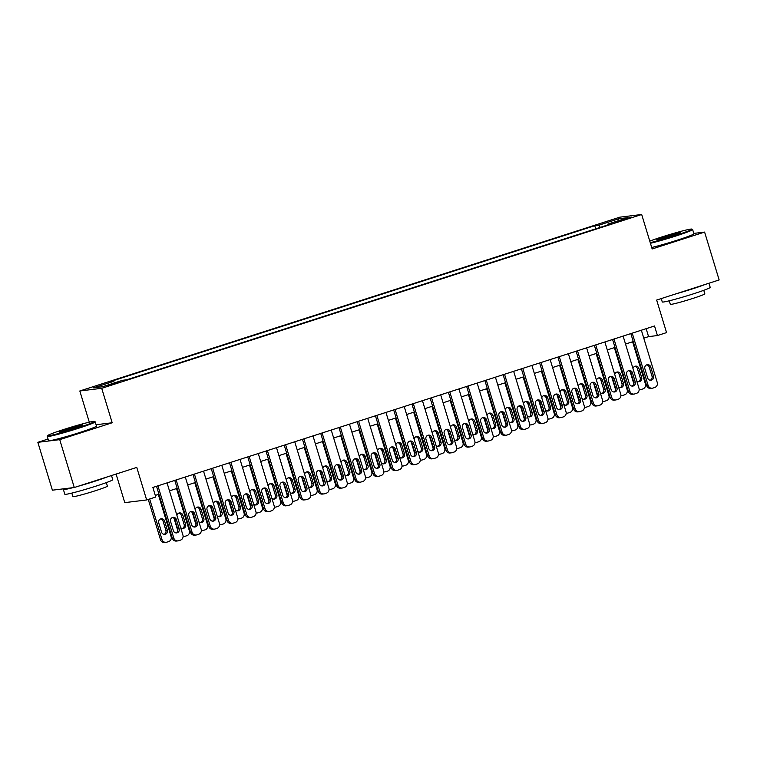 <?xml version="1.0" encoding="UTF-8"?>
<svg xmlns="http://www.w3.org/2000/svg" width="757" height="757" viewBox="0 0 757 757"><rect width="100%" height="100%" fill="white"/><g stroke="black" fill="none" stroke-linecap="round" stroke-linejoin="round"><path stroke-width="1.14" d="M114.827 383.79L119.067 382.153L111.042 384.244L106.803 385.881L114.827 383.79M116.086 474.062L124.763 502.629L146.65 499.961L155.772 497.018L152.867 487.451L654.531 325.974L657.436 335.55L666.557 332.607L656.669 300.056L719.15 279.948L704.606 232.077L693.8 233.402M48.051 439.041L37.85 442.325L52.394 490.186L74.281 487.517L59.737 439.647L112.187 422.766L101.712 388.303L79.826 390.972L89.307 422.179M101.712 388.303L641.69 214.496L619.803 217.174L79.826 390.972M37.85 442.325L59.737 439.647M623.891 219.18L615.772 222.056L627.562 218.735L631.669 217.155L623.891 219.18L624.099 219.852M600.273 227.365L598.882 225.189L594.747 225.7L109.5 381.888L113.635 381.377L93.575 387.839L102.564 386.742L122.625 380.279L126.769 379.777L612.016 223.589L607.88 224.091L607.871 224.924M598.882 225.189L618.952 218.735L627.941 217.638L607.88 224.091M146.65 499.961L136.762 467.41L74.281 487.517M641.69 214.496L652.156 248.958L704.606 232.077M643.772 338.171L648.569 336.628L657.436 335.55M155.28 495.409L158.951 494.226M169.473 490.839L177.195 488.35M187.717 484.963L195.438 482.483M205.961 479.096L213.682 476.607M224.195 473.22L231.926 470.74M242.439 467.353L250.17 464.864M260.682 461.477L268.404 458.997M278.926 455.61L286.648 453.121M297.17 449.734L304.891 447.255M315.414 443.867L323.135 441.378M333.657 437.991L341.379 435.502M351.901 432.124L359.622 429.635M370.135 426.248L377.866 423.759M388.379 420.381L396.11 417.892M406.623 414.505L414.344 412.016M424.866 408.638L432.588 406.149M443.11 402.762L450.831 400.273M461.354 396.886L469.075 394.406M479.597 391.019L487.319 388.53M497.832 385.143L505.562 382.663M516.075 379.276L523.806 376.787M534.319 373.4L542.04 370.921M552.563 367.533L560.284 365.044M570.806 361.657L578.528 359.178M589.05 355.79L596.771 353.301M607.294 349.914L615.015 347.425M625.528 344.047L633.259 341.558M646.147 328.67L648.569 336.628M595.702 228.841L594.747 225.7M113.635 381.377L114.591 382.872M618.422 220.694L618.952 218.735M112.187 422.766L96.073 424.734M641.359 330.213L657.237 382.474A4.012 3.823 83 0 1 654.748 387.47L652.922 388.067A4.012 3.823 83 0 1 648.115 385.408L632.237 333.146M630.836 333.6L646.629 385.587L648.115 385.408M653.499 376.106A3.208 3.066 -97 0 1 650.963 380.232A3.208 3.066 -97 0 1 647.661 377.989L644.869 368.791A3.208 3.066 -97 0 1 647.396 364.675A3.208 3.066 -97 0 1 650.708 366.918L653.499 376.106L652.023 376.286A3.208 3.066 -97 0 1 650.216 380.222M646.667 364.855A3.208 3.066 -97 0 1 649.222 367.098L652.023 376.286M652.25 388.209L650.765 388.388A4.012 3.823 -97 0 1 646.629 385.587M630.089 371.526L633.836 383.865M632.597 341.767L645.399 383.913A4.012 3.823 83 0 1 642.92 388.918L641.094 389.505A4.012 3.823 83 0 1 640.413 389.656L639.163 389.808M638.388 381.67A3.208 3.066 83 0 0 640.185 377.734L637.394 368.536A3.208 3.066 83 0 0 634.839 366.303M636.722 380.866A3.208 3.066 83 0 0 641.671 377.554L638.87 368.356A3.208 3.066 83 0 0 632.975 368.536M639.173 389.59A4.012 3.823 83 0 0 640.413 389.656M650.244 242.647A24.451 1.315 -16.9 0 0 675.708 235.38A24.451 1.315 -16.9 0 0 691.832 229.097A24.451 1.315 -16.9 0 0 661.277 237.149A24.451 1.315 -16.9 0 0 649.771 241.114M691.832 229.097L692.579 229.494A25.047 1.344 163.1 0 1 692.636 229.56A25.047 1.344 163.1 0 1 676.058 235.938A25.047 1.344 163.1 0 1 650.433 243.271M672.102 235.824A12.226 0.653 163.1 0 1 656.821 239.846A12.226 0.653 163.1 0 1 664.883 236.704A12.226 0.653 163.1 0 1 680.183 232.749A12.226 0.653 163.1 0 1 672.102 235.824M678.651 233.525A11.62 0.625 -16.9 0 0 665.233 237.253A11.62 0.625 -16.9 0 0 658.524 239.638M708.949 283.232L710.208 287.376A25.047 1.344 163.1 0 1 693.63 293.763A25.047 1.344 163.1 0 1 662.271 301.948L661.249 298.589M705.051 284.49A25.047 1.344 163.1 0 1 692.172 288.975A25.047 1.344 163.1 0 1 675.878 293.877M703.764 290.31L704.833 293.82A18.036 0.965 163.1 0 1 692.901 298.419A18.036 0.965 163.1 0 1 670.314 304.314L669.254 300.803M692.636 229.56L693.914 233.771A25.047 1.344 163.1 0 1 677.345 240.149A25.047 1.344 163.1 0 1 651.711 247.482M78.274 427.686A24.451 1.315 -16.9 0 0 94.398 421.403A24.451 1.315 -16.9 0 0 63.834 429.446A24.451 1.315 -16.9 0 0 47.672 435.597A24.451 1.315 -16.9 0 0 78.274 427.686M94.398 421.403L95.145 421.8A25.047 1.344 163.1 0 1 95.202 421.857A25.047 1.344 163.1 0 1 78.624 428.235A25.047 1.344 163.1 0 1 47.256 436.42A25.047 1.344 163.1 0 1 47.275 436.344L47.672 435.597M74.659 428.121A12.226 0.653 163.1 0 1 59.387 432.143A12.226 0.653 163.1 0 1 67.449 429.001A12.226 0.653 163.1 0 1 82.74 425.046A12.226 0.653 163.1 0 1 74.659 428.121M81.217 425.831A11.62 0.625 -16.9 0 0 67.799 429.56A11.62 0.625 -16.9 0 0 61.09 431.944M111.506 475.538L112.765 479.683A25.047 1.344 163.1 0 1 96.196 486.06A25.047 1.344 163.1 0 1 64.828 494.245L63.37 489.457A25.047 1.344 163.1 0 1 64.383 488.729M107.617 476.787A25.047 1.344 163.1 0 1 94.739 481.272A25.047 1.344 163.1 0 1 78.435 486.183M106.33 482.616L107.39 486.126A18.036 0.965 163.1 0 1 95.458 490.716A18.036 0.965 163.1 0 1 72.88 496.611L71.811 493.1M95.202 421.857L96.48 426.068A25.047 1.344 163.1 0 1 79.901 432.446A25.047 1.344 163.1 0 1 48.543 440.631L47.256 436.42M72.804 487.697A25.047 1.344 163.1 0 1 63.37 489.457M623.115 336.089L638.993 388.341A4.012 3.823 83 0 1 636.505 393.347L634.678 393.933A4.012 3.823 83 0 1 629.871 391.274L613.993 339.022M612.593 339.467L628.395 391.464L629.871 391.274M635.255 381.982A3.208 3.066 -97 0 1 632.729 386.098A3.208 3.066 -97 0 1 629.417 383.856L626.626 374.668A3.208 3.066 -97 0 1 629.152 370.542A3.208 3.066 -97 0 1 632.464 372.785L635.255 381.982L633.779 382.162A3.208 3.066 -97 0 1 631.972 386.098M628.424 370.731A3.208 3.066 -97 0 1 630.988 372.964L633.779 382.162M634.006 394.085L632.521 394.265A4.012 3.823 -97 0 1 628.395 391.464M604.871 341.956L620.749 394.217A4.012 3.823 83 0 1 618.261 399.223L616.444 399.81A4.012 3.823 83 0 1 611.628 397.151L595.75 344.889M594.349 345.343L610.151 397.33L611.628 397.151M617.012 387.849A3.208 3.066 -97 0 1 614.485 391.975A3.208 3.066 -97 0 1 611.173 389.732L608.382 380.534A3.208 3.066 -97 0 1 610.908 376.418A3.208 3.066 -97 0 1 614.22 378.661L617.012 387.849L615.536 388.029A3.208 3.066 -97 0 1 613.728 391.965M610.189 376.598A3.208 3.066 -97 0 1 612.744 378.841L615.536 388.029M615.763 399.951L614.287 400.131A4.012 3.823 -97 0 1 610.151 397.33M586.628 347.832L602.506 400.084A4.012 3.823 83 0 1 600.017 405.09L598.2 405.676A4.012 3.823 83 0 1 593.384 403.027L577.506 350.765M576.115 351.21L591.908 403.207L593.384 403.027M598.768 393.725A3.208 3.066 -97 0 1 596.242 397.841A3.208 3.066 -97 0 1 592.93 395.599L590.138 386.411A3.208 3.066 -97 0 1 592.674 382.285A3.208 3.066 -97 0 1 595.977 384.528L598.768 393.725L597.292 393.905A3.208 3.066 -97 0 1 595.485 397.841M591.946 382.474A3.208 3.066 -97 0 1 594.5 384.707L597.292 393.905M597.519 405.828L596.043 406.007A4.012 3.823 -97 0 1 591.908 403.207M568.384 353.699L584.262 405.96A4.012 3.823 83 0 1 581.783 410.966L579.957 411.553A4.012 3.823 83 0 1 575.14 408.894L559.262 356.632M557.871 357.086L573.664 409.073L575.14 408.894M580.524 399.592A3.208 3.066 -97 0 1 577.998 403.718A3.208 3.066 -97 0 1 574.686 401.475L571.895 392.277A3.208 3.066 -97 0 1 574.431 388.161A3.208 3.066 -97 0 1 577.733 390.404L580.524 399.592L579.048 399.772A3.208 3.066 -97 0 1 577.25 403.708M573.702 388.341A3.208 3.066 -97 0 1 576.257 390.584L579.048 399.772M579.275 411.694L577.799 411.874A4.012 3.823 -97 0 1 573.664 409.073M611.845 377.402L615.602 389.732M614.353 347.643L627.156 389.789A4.012 3.823 83 0 1 624.676 394.794L622.85 395.381A4.012 3.823 83 0 1 622.169 395.523L620.92 395.684M620.144 387.537A3.208 3.066 83 0 0 621.942 383.6L619.15 374.412A3.208 3.066 83 0 0 616.595 372.179M618.478 386.742A3.208 3.066 83 0 0 623.427 383.421L620.636 374.232A3.208 3.066 83 0 0 614.731 374.403M620.929 395.466A4.012 3.823 83 0 0 622.169 395.523M593.611 383.269L597.358 395.608M596.109 353.51L608.921 395.656A4.012 3.823 83 0 1 606.433 400.661L604.606 401.248A4.012 3.823 83 0 1 603.935 401.399L602.676 401.551M601.9 393.413A3.208 3.066 83 0 0 603.698 389.477L600.907 380.288A3.208 3.066 83 0 0 598.352 378.046M600.235 392.609A3.208 3.066 83 0 0 605.184 389.297L602.392 380.099A3.208 3.066 83 0 0 596.488 380.279M602.686 401.342A4.012 3.823 83 0 0 603.935 401.399M575.367 389.145L579.114 401.484M577.875 359.386L590.678 401.532A4.012 3.823 83 0 1 588.189 406.537L586.363 407.124A4.012 3.823 83 0 1 585.691 407.275L584.442 407.427M583.656 399.28A3.208 3.066 83 0 0 585.464 395.343L582.672 386.155A3.208 3.066 83 0 0 580.108 383.922M581.991 398.485A3.208 3.066 83 0 0 586.94 395.163L584.149 385.975A3.208 3.066 83 0 0 578.244 386.146M584.442 407.209A4.012 3.823 83 0 0 585.691 407.275M557.124 395.012L560.871 407.351M559.631 365.252L572.434 407.398A4.012 3.823 83 0 1 569.945 412.404L568.119 412.991A4.012 3.823 83 0 1 567.447 413.142L566.198 413.294M565.413 405.156A3.208 3.066 83 0 0 567.22 401.219L564.429 392.031A3.208 3.066 83 0 0 561.874 389.789M563.747 404.361A3.208 3.066 83 0 0 568.696 401.04L565.905 391.852A3.208 3.066 83 0 0 560 392.022M566.198 413.085A4.012 3.823 83 0 0 567.447 413.142M550.14 359.575L566.018 411.827A4.012 3.823 83 0 1 563.539 416.833L561.713 417.419A4.012 3.823 83 0 1 556.897 414.77L541.028 362.508M539.627 362.953L555.42 414.95L556.897 414.77M562.29 405.468A3.208 3.066 -97 0 1 559.754 409.584A3.208 3.066 -97 0 1 556.452 407.342L553.66 398.154A3.208 3.066 -97 0 1 556.187 394.028A3.208 3.066 -97 0 1 559.489 396.271L562.29 405.468L560.805 405.648A3.208 3.066 -97 0 1 559.007 409.584M555.458 394.217A3.208 3.066 -97 0 1 558.013 396.45L560.805 405.648M561.032 417.571L559.555 417.75A4.012 3.823 -97 0 1 555.42 414.95M538.88 400.888L542.627 413.227M541.387 371.129L554.19 413.275A4.012 3.823 83 0 1 551.702 418.28L549.885 418.867A4.012 3.823 83 0 1 549.203 419.018L547.954 419.17M547.169 411.023A3.208 3.066 83 0 0 548.976 407.086L546.185 397.898A3.208 3.066 83 0 0 543.63 395.665M545.513 410.228A3.208 3.066 83 0 0 550.453 406.906L547.661 397.718A3.208 3.066 83 0 0 541.757 397.889M547.964 418.952A4.012 3.823 83 0 0 549.203 419.018M531.906 365.442L547.775 417.703A4.012 3.823 83 0 1 545.295 422.709L543.469 423.295A4.012 3.823 83 0 1 538.662 420.637L522.784 368.375M521.384 368.829L537.177 420.816L538.662 420.637M544.046 411.335A3.208 3.066 -97 0 1 541.51 415.461A3.208 3.066 -97 0 1 538.208 413.218L535.417 404.03A3.208 3.066 -97 0 1 537.943 399.904A3.208 3.066 -97 0 1 541.255 402.147L544.046 411.335L542.561 411.515A3.208 3.066 -97 0 1 540.763 415.451M537.215 400.093A3.208 3.066 -97 0 1 539.769 402.327L542.561 411.515M542.788 423.437L541.312 423.627A4.012 3.823 -97 0 1 537.177 420.816M513.662 371.318L529.54 423.57A4.012 3.823 83 0 1 527.052 428.576L525.226 429.162A4.012 3.823 83 0 1 520.419 426.513L504.541 374.251M503.14 374.706L518.933 426.693L520.419 426.513M525.803 417.211A3.208 3.066 -97 0 1 523.267 421.327A3.208 3.066 -97 0 1 519.964 419.085L517.173 409.897A3.208 3.066 -97 0 1 519.699 405.771A3.208 3.066 -97 0 1 523.011 408.014L525.803 417.211L524.327 417.391A3.208 3.066 -97 0 1 522.519 421.327M518.971 405.96A3.208 3.066 -97 0 1 521.526 408.203L524.327 417.391M524.554 429.314L523.068 429.493A4.012 3.823 -97 0 1 518.933 426.693M495.419 377.185L511.297 429.446A4.012 3.823 83 0 1 508.808 434.452L506.982 435.038A4.012 3.823 83 0 1 502.175 432.379L486.297 380.128M484.896 380.572L500.699 432.559L502.175 432.379M507.559 423.078A3.208 3.066 -97 0 1 505.033 427.203A3.208 3.066 -97 0 1 501.721 424.961L498.929 415.773A3.208 3.066 -97 0 1 501.456 411.647A3.208 3.066 -97 0 1 504.768 413.89L507.559 423.078L506.083 423.258A3.208 3.066 -97 0 1 504.276 427.194M500.727 411.836A3.208 3.066 -97 0 1 503.291 414.07L506.083 423.258M506.31 435.19L504.824 435.37A4.012 3.823 -97 0 1 500.699 432.559M477.175 383.061L493.053 435.313A4.012 3.823 83 0 1 490.564 440.319L488.748 440.905A4.012 3.823 83 0 1 483.931 438.256L468.053 385.994M466.653 386.448L482.455 438.435L483.931 438.256M489.315 428.954A3.208 3.066 -97 0 1 486.789 433.07A3.208 3.066 -97 0 1 483.477 430.828L480.686 421.64A3.208 3.066 -97 0 1 483.212 417.514A3.208 3.066 -97 0 1 486.524 419.766L489.315 428.954L487.839 429.134A3.208 3.066 -97 0 1 486.032 433.07M482.493 417.703A3.208 3.066 -97 0 1 485.048 419.946L487.839 429.134M488.066 441.057L486.59 441.236A4.012 3.823 -97 0 1 482.455 438.435M458.931 388.928L474.809 441.189A4.012 3.823 83 0 1 472.321 446.195L470.504 446.781A4.012 3.823 83 0 1 465.687 444.122L449.809 391.871M448.418 392.315L464.211 444.302L465.687 444.122M471.072 434.821A3.208 3.066 -97 0 1 468.545 438.946A3.208 3.066 -97 0 1 465.233 436.704L462.442 427.516A3.208 3.066 -97 0 1 464.978 423.39A3.208 3.066 -97 0 1 468.28 425.633L471.072 434.821L469.595 435.001A3.208 3.066 -97 0 1 467.788 438.937M464.249 423.579A3.208 3.066 -97 0 1 466.804 425.812L469.595 435.001M469.823 446.933L468.346 447.113A4.012 3.823 -97 0 1 464.211 444.302M520.636 406.755L524.383 419.094M523.144 377.005L535.947 419.141A4.012 3.823 83 0 1 533.467 424.147L531.641 424.734A4.012 3.823 83 0 1 530.96 424.885L529.711 425.037M528.935 416.899A3.208 3.066 83 0 0 530.733 412.962L527.941 403.774A3.208 3.066 83 0 0 525.386 401.532M527.269 416.104A3.208 3.066 83 0 0 532.209 412.783L529.417 403.595A3.208 3.066 83 0 0 523.522 403.765M529.72 424.828A4.012 3.823 83 0 0 530.96 424.885M502.393 412.631L506.14 424.97M504.9 382.872L517.703 425.018A4.012 3.823 83 0 1 515.224 430.023L513.397 430.61A4.012 3.823 83 0 1 512.716 430.761L511.467 430.913M510.691 422.775A3.208 3.066 83 0 0 512.489 418.839L509.698 409.641A3.208 3.066 83 0 0 507.143 407.408M509.026 421.971A3.208 3.066 83 0 0 513.965 418.649L511.174 409.461A3.208 3.066 83 0 0 505.279 409.632M511.477 430.695A4.012 3.823 83 0 0 512.716 430.761M484.149 418.498L487.905 430.837M486.656 388.748L499.459 430.894A4.012 3.823 83 0 1 496.98 435.89L495.154 436.477A4.012 3.823 83 0 1 494.472 436.628L493.223 436.78M492.447 428.642A3.208 3.066 83 0 0 494.245 424.705L491.454 415.517A3.208 3.066 83 0 0 488.899 413.275M490.782 427.847A3.208 3.066 83 0 0 495.731 424.526L492.939 415.338A3.208 3.066 83 0 0 487.035 415.508M493.233 436.571A4.012 3.823 83 0 0 494.472 436.628M465.915 424.374L469.662 436.713M468.413 394.615L481.225 436.761A4.012 3.823 83 0 1 478.736 441.766L476.91 442.353A4.012 3.823 83 0 1 476.238 442.504L474.98 442.656M474.204 434.518A3.208 3.066 83 0 0 476.002 430.582L473.21 421.384A3.208 3.066 83 0 0 470.655 419.151M472.538 433.714A3.208 3.066 83 0 0 477.487 430.392L474.696 421.204A3.208 3.066 83 0 0 468.791 421.375M474.989 442.438A4.012 3.823 83 0 0 476.238 442.504M447.671 430.25L451.418 442.58M450.169 400.491L462.981 442.637A4.012 3.823 83 0 1 460.493 447.633L458.666 448.22A4.012 3.823 83 0 1 457.994 448.371L456.745 448.523M455.96 440.385A3.208 3.066 83 0 0 457.767 436.448L454.976 427.26A3.208 3.066 83 0 0 452.412 425.018M454.295 439.59A3.208 3.066 83 0 0 459.244 436.269L456.452 427.08A3.208 3.066 83 0 0 450.547 427.251M456.745 448.314A4.012 3.823 83 0 0 457.994 448.371M440.688 394.804L456.566 447.065A4.012 3.823 83 0 1 454.086 452.061L452.26 452.648A4.012 3.823 83 0 1 447.444 449.999L431.566 397.737M430.175 398.191L445.968 450.178L447.444 449.999M452.828 440.697A3.208 3.066 -97 0 1 450.301 444.823A3.208 3.066 -97 0 1 446.99 442.571L444.198 433.382A3.208 3.066 -97 0 1 446.734 429.266A3.208 3.066 -97 0 1 450.037 431.509L452.828 440.697L451.352 440.877A3.208 3.066 -97 0 1 449.554 444.813M446.005 429.446A3.208 3.066 -97 0 1 448.56 431.689L451.352 440.877M451.579 452.8L450.103 452.979A4.012 3.823 -97 0 1 445.968 450.178M429.427 436.117L433.174 448.456M431.935 406.358L444.738 448.504A4.012 3.823 83 0 1 442.249 453.509L440.423 454.096A4.012 3.823 83 0 1 439.751 454.247L438.502 454.399M437.716 446.261A3.208 3.066 83 0 0 439.524 442.325L436.732 433.127A3.208 3.066 83 0 0 434.168 430.894M436.051 445.457A3.208 3.066 83 0 0 441 442.145L438.208 432.947A3.208 3.066 83 0 0 432.304 433.127M438.502 454.181A4.012 3.823 83 0 0 439.751 454.247M422.444 400.671L438.322 452.932A4.012 3.823 83 0 1 435.843 457.938L434.016 458.524A4.012 3.823 83 0 1 429.2 455.865L413.322 403.613M411.931 404.058L427.724 456.045L429.2 455.865M434.584 446.564A3.208 3.066 -97 0 1 432.058 450.689A3.208 3.066 -97 0 1 428.755 448.447L425.954 439.259A3.208 3.066 -97 0 1 428.49 435.133A3.208 3.066 -97 0 1 431.793 437.376L434.584 446.564L433.108 446.753A3.208 3.066 -97 0 1 431.31 450.689M427.762 435.322A3.208 3.066 -97 0 1 430.317 437.555L433.108 446.753M433.335 458.676L431.859 458.856A4.012 3.823 -97 0 1 427.724 456.045M411.183 441.993L414.931 454.323M413.691 412.234L426.494 454.38A4.012 3.823 83 0 1 424.005 459.385L422.188 459.972A4.012 3.823 83 0 1 421.507 460.114L420.258 460.265M419.473 452.128A3.208 3.066 83 0 0 421.28 448.191L418.489 439.003A3.208 3.066 83 0 0 415.934 436.761M417.817 451.333A3.208 3.066 83 0 0 422.756 448.012L419.965 438.823A3.208 3.066 83 0 0 414.06 438.994M420.267 460.057A4.012 3.823 83 0 0 421.507 460.114M404.21 406.547L420.078 458.808A4.012 3.823 83 0 1 417.599 463.804L415.773 464.391A4.012 3.823 83 0 1 410.966 461.742L395.088 409.48M393.687 409.934L409.48 461.921L410.966 461.742M416.35 452.44A3.208 3.066 -97 0 1 413.814 456.566A3.208 3.066 -97 0 1 410.512 454.323L407.72 445.125A3.208 3.066 -97 0 1 410.247 441.009A3.208 3.066 -97 0 1 413.559 443.252L416.35 452.44L414.864 452.62A3.208 3.066 -97 0 1 413.067 456.556M409.518 441.189A3.208 3.066 -97 0 1 412.073 443.432L414.864 452.62M415.091 464.543L413.615 464.722A4.012 3.823 -97 0 1 409.48 461.921M392.94 447.86L396.687 460.199M395.447 418.101L408.25 460.247A4.012 3.823 83 0 1 405.771 465.252L403.945 465.839A4.012 3.823 83 0 1 403.263 465.99L402.014 466.142M401.238 458.004A3.208 3.066 83 0 0 403.036 454.068L400.245 444.87A3.208 3.066 83 0 0 397.69 442.637M399.573 457.2A3.208 3.066 83 0 0 404.512 453.888L401.721 444.69A3.208 3.066 83 0 0 395.826 444.87M402.024 465.924A4.012 3.823 83 0 0 403.263 465.99M385.966 412.423L401.844 464.675A4.012 3.823 83 0 1 399.355 469.681L397.529 470.267A4.012 3.823 83 0 1 392.722 467.608L376.844 415.356M375.444 415.801L391.237 467.788L392.722 467.608M398.106 458.316A3.208 3.066 -97 0 1 395.57 462.432A3.208 3.066 -97 0 1 392.268 460.19L389.477 451.002A3.208 3.066 -97 0 1 392.003 446.876A3.208 3.066 -97 0 1 395.315 449.119L398.106 458.316L396.621 458.496A3.208 3.066 -97 0 1 394.823 462.432M391.274 447.065A3.208 3.066 -97 0 1 393.829 449.298L396.621 458.496M396.857 470.419L395.372 470.599A4.012 3.823 -97 0 1 391.237 467.788M374.696 453.736L378.443 466.066M377.204 423.977L390.006 466.123A4.012 3.823 83 0 1 387.527 471.128L385.701 471.715A4.012 3.823 83 0 1 385.02 471.857L383.771 472.018M382.995 463.871A3.208 3.066 83 0 0 384.793 459.934L382.001 450.746A3.208 3.066 83 0 0 379.446 448.504M381.329 463.076A3.208 3.066 83 0 0 386.269 459.754L383.477 450.566A3.208 3.066 83 0 0 377.582 450.737M383.78 471.8A4.012 3.823 83 0 0 385.02 471.857M367.722 418.29L383.6 470.551A4.012 3.823 83 0 1 381.112 475.547L379.285 476.144A4.012 3.823 83 0 1 374.478 473.485L358.6 421.223M357.2 421.677L373.002 473.664L374.478 473.485M379.863 464.183A3.208 3.066 -97 0 1 377.336 468.309A3.208 3.066 -97 0 1 374.024 466.066L371.233 456.868A3.208 3.066 -97 0 1 373.759 452.752A3.208 3.066 -97 0 1 377.071 454.995L379.863 464.183L378.386 464.363A3.208 3.066 -97 0 1 376.579 468.299M373.031 452.932A3.208 3.066 -97 0 1 375.595 455.175L378.386 464.363M378.614 476.285L377.128 476.465A4.012 3.823 -97 0 1 373.002 473.664M356.452 459.603L360.2 471.942M358.96 429.844L371.763 471.99A4.012 3.823 83 0 1 369.284 476.995L367.457 477.582A4.012 3.823 83 0 1 366.776 477.733L365.527 477.885M364.751 469.747A3.208 3.066 83 0 0 366.549 465.81L363.757 456.613A3.208 3.066 83 0 0 361.203 454.38M363.086 468.943A3.208 3.066 83 0 0 368.034 465.631L365.234 456.433A3.208 3.066 83 0 0 359.338 456.613M365.536 477.667A4.012 3.823 83 0 0 366.776 477.733M349.479 424.166L365.357 476.418A4.012 3.823 83 0 1 362.868 481.424L361.042 482.01A4.012 3.823 83 0 1 356.235 479.351L340.357 427.099M338.956 427.544L354.759 479.541L356.235 479.351M361.619 470.059A3.208 3.066 -97 0 1 359.092 474.175A3.208 3.066 -97 0 1 355.781 471.933L352.989 462.745A3.208 3.066 -97 0 1 355.516 458.619A3.208 3.066 -97 0 1 358.827 460.862L361.619 470.059L360.143 470.239A3.208 3.066 -97 0 1 358.335 474.175M354.796 458.808A3.208 3.066 -97 0 1 357.351 461.041L360.143 470.239M360.37 482.162L358.894 482.341A4.012 3.823 -97 0 1 354.759 479.541M338.218 465.479L341.965 477.809M340.716 435.72L353.528 477.866A4.012 3.823 83 0 1 351.04 482.871L349.214 483.458A4.012 3.823 83 0 1 348.542 483.6L347.283 483.761M346.507 475.614A3.208 3.066 83 0 0 348.305 471.677L345.514 462.489A3.208 3.066 83 0 0 342.959 460.256M344.842 474.819A3.208 3.066 83 0 0 349.791 471.497L346.999 462.309A3.208 3.066 83 0 0 341.095 462.48M347.293 483.543A4.012 3.823 83 0 0 348.542 483.6M331.235 430.033L347.113 482.294A4.012 3.823 83 0 1 344.624 487.3L342.807 487.887A4.012 3.823 83 0 1 337.991 485.228L322.113 432.966M320.722 433.42L336.515 485.407L337.991 485.228M343.375 475.926A3.208 3.066 -97 0 1 340.849 480.052A3.208 3.066 -97 0 1 337.537 477.809L334.745 468.611A3.208 3.066 -97 0 1 337.281 464.495A3.208 3.066 -97 0 1 340.584 466.738L343.375 475.926L341.899 476.106A3.208 3.066 -97 0 1 340.092 480.042M336.553 464.675A3.208 3.066 -97 0 1 339.108 466.918L341.899 476.106M342.126 488.028L340.65 488.208A4.012 3.823 -97 0 1 336.515 485.407M312.991 435.909L328.869 488.161A4.012 3.823 83 0 1 326.39 493.167L324.564 493.753A4.012 3.823 83 0 1 319.747 491.104L303.869 438.842M302.478 439.287L318.271 491.284L319.747 491.104M325.132 481.802A3.208 3.066 -97 0 1 322.605 485.918A3.208 3.066 -97 0 1 319.293 483.676L316.502 474.488A3.208 3.066 -97 0 1 319.038 470.362A3.208 3.066 -97 0 1 322.34 472.605L325.132 481.802L323.655 481.982A3.208 3.066 -97 0 1 321.857 485.918M318.309 470.551A3.208 3.066 -97 0 1 320.864 472.784L323.655 481.982M323.882 493.905L322.406 494.084A4.012 3.823 -97 0 1 318.271 491.284M294.747 441.776L310.625 494.037A4.012 3.823 83 0 1 308.146 499.043L306.32 499.629A4.012 3.823 83 0 1 301.504 496.971L285.626 444.709M284.235 445.163L300.027 497.15L301.504 496.971M306.888 487.669A3.208 3.066 -97 0 1 304.361 491.795A3.208 3.066 -97 0 1 301.059 489.552L298.258 480.354A3.208 3.066 -97 0 1 300.794 476.238A3.208 3.066 -97 0 1 304.096 478.481L306.888 487.669L305.412 487.849A3.208 3.066 -97 0 1 303.614 491.785M300.065 476.418A3.208 3.066 -97 0 1 302.62 478.661L305.412 487.849M305.639 499.771L304.163 499.951A4.012 3.823 -97 0 1 300.027 497.15M276.513 447.652L292.382 499.904A4.012 3.823 83 0 1 289.903 504.91L288.076 505.496A4.012 3.823 83 0 1 283.26 502.847L267.391 450.585M265.991 451.04L281.784 503.027L283.26 502.847M288.654 493.545A3.208 3.066 -97 0 1 286.118 497.661A3.208 3.066 -97 0 1 282.815 495.419L280.024 486.231A3.208 3.066 -97 0 1 282.55 482.105A3.208 3.066 -97 0 1 285.853 484.348L288.654 493.545L287.168 493.725A3.208 3.066 -97 0 1 285.37 497.661M281.822 482.294A3.208 3.066 -97 0 1 284.377 484.537L287.168 493.725M287.395 505.648L285.919 505.827A4.012 3.823 -97 0 1 281.784 503.027M258.269 453.519L274.148 505.78A4.012 3.823 83 0 1 271.659 510.786L269.833 511.372A4.012 3.823 83 0 1 265.026 508.713L249.148 456.462M247.747 456.906L263.54 508.893L265.026 508.713M270.41 499.412A3.208 3.066 -97 0 1 267.874 503.537A3.208 3.066 -97 0 1 264.572 501.295L261.78 492.107A3.208 3.066 -97 0 1 264.307 487.981A3.208 3.066 -97 0 1 267.618 490.224L270.41 499.412L268.924 499.592A3.208 3.066 -97 0 1 267.126 503.528M263.578 488.17A3.208 3.066 -97 0 1 266.133 490.404L268.924 499.592M269.161 511.514L267.675 511.704A4.012 3.823 -97 0 1 263.54 508.893M240.026 459.395L255.904 511.647A4.012 3.823 83 0 1 253.415 516.653L251.589 517.239A4.012 3.823 83 0 1 246.782 514.59L230.904 462.328M229.503 462.782L245.296 514.769L246.782 514.59M252.166 505.288A3.208 3.066 -97 0 1 249.63 509.404A3.208 3.066 -97 0 1 246.328 507.162L243.536 497.974A3.208 3.066 -97 0 1 246.063 493.848A3.208 3.066 -97 0 1 249.375 496.09L252.166 505.288L250.69 505.468A3.208 3.066 -97 0 1 248.883 509.404M245.334 494.037A3.208 3.066 -97 0 1 247.889 496.28L250.69 505.468M250.917 517.391L249.432 517.57A4.012 3.823 -97 0 1 245.296 514.769M221.782 465.262L237.66 517.523A4.012 3.823 83 0 1 235.172 522.529L233.345 523.115A4.012 3.823 83 0 1 228.538 520.456L212.66 468.205M211.26 468.649L227.062 520.636L228.538 520.456M233.922 511.155A3.208 3.066 -97 0 1 231.396 515.28A3.208 3.066 -97 0 1 228.084 513.038L225.293 503.85A3.208 3.066 -97 0 1 227.819 499.724A3.208 3.066 -97 0 1 231.131 501.967L233.922 511.155L232.446 511.335A3.208 3.066 -97 0 1 230.639 515.271M227.091 499.913A3.208 3.066 -97 0 1 229.655 502.146L232.446 511.335M232.673 523.267L231.197 523.447A4.012 3.823 -97 0 1 227.062 520.636M203.538 471.138L219.416 523.39A4.012 3.823 83 0 1 216.928 528.395L215.111 528.982A4.012 3.823 83 0 1 210.295 526.333L194.417 474.071M193.016 474.525L208.818 526.512L210.295 526.333M215.679 517.031A3.208 3.066 -97 0 1 213.152 521.147A3.208 3.066 -97 0 1 209.84 518.905L207.049 509.716A3.208 3.066 -97 0 1 209.585 505.591A3.208 3.066 -97 0 1 212.887 507.843L215.679 517.031L214.203 517.211A3.208 3.066 -97 0 1 212.395 521.147M208.856 505.78A3.208 3.066 -97 0 1 211.411 508.023L214.203 517.211M214.43 529.134L212.954 529.313A4.012 3.823 -97 0 1 208.818 526.512M185.295 477.005L201.173 529.266A4.012 3.823 83 0 1 198.694 534.272L196.867 534.858A4.012 3.823 83 0 1 192.051 532.199L176.173 479.947M174.782 480.392L190.575 532.379L192.051 532.199M197.435 522.898A3.208 3.066 -97 0 1 194.909 527.023A3.208 3.066 -97 0 1 191.597 524.781L188.805 515.593A3.208 3.066 -97 0 1 191.341 511.467A3.208 3.066 -97 0 1 194.644 513.71L197.435 522.898L195.959 523.078A3.208 3.066 -97 0 1 194.161 527.014M190.613 511.656A3.208 3.066 -97 0 1 193.167 513.889L195.959 523.078M196.186 535.01L194.71 535.19A4.012 3.823 -97 0 1 190.575 532.379M167.051 482.881L182.929 535.142A4.012 3.823 83 0 1 180.45 540.138L178.624 540.725A4.012 3.823 83 0 1 173.807 538.076L157.929 485.814M156.538 486.268L172.331 538.255L173.807 538.076M179.191 528.774A3.208 3.066 -97 0 1 176.665 532.9A3.208 3.066 -97 0 1 173.362 530.648L170.562 521.459A3.208 3.066 -97 0 1 173.098 517.343A3.208 3.066 -97 0 1 176.4 519.586L179.191 528.774L177.715 528.954A3.208 3.066 -97 0 1 175.917 532.89M172.369 517.523A3.208 3.066 -97 0 1 174.924 519.766L177.715 528.954M177.942 540.877L176.466 541.056A4.012 3.823 -97 0 1 172.331 538.255M319.974 471.346L323.722 483.685M322.473 441.586L335.285 483.732A4.012 3.823 83 0 1 332.796 488.738L330.97 489.325A4.012 3.823 83 0 1 330.298 489.476L329.049 489.628M328.264 481.49A3.208 3.066 83 0 0 330.071 477.553L327.27 468.365A3.208 3.066 83 0 0 324.715 466.123M326.598 480.686A3.208 3.066 83 0 0 331.547 477.374L328.756 468.176A3.208 3.066 83 0 0 322.851 468.356M329.049 489.419A4.012 3.823 83 0 0 330.298 489.476M301.731 477.222L305.478 489.561M304.238 447.463L317.041 489.609A4.012 3.823 83 0 1 314.552 494.614L312.726 495.201A4.012 3.823 83 0 1 312.054 495.352L310.805 495.504M310.02 487.357A3.208 3.066 83 0 0 311.827 483.42L309.036 474.232A3.208 3.066 83 0 0 306.471 471.999M308.354 486.562A3.208 3.066 83 0 0 313.303 483.24L310.512 474.052A3.208 3.066 83 0 0 304.607 474.223M310.805 495.286A4.012 3.823 83 0 0 312.054 495.352M283.487 483.089L287.234 495.428M285.995 453.329L298.797 495.475A4.012 3.823 83 0 1 296.309 500.481L294.492 501.068A4.012 3.823 83 0 1 293.811 501.219L292.562 501.371M291.776 493.233A3.208 3.066 83 0 0 293.584 489.296L290.792 480.108A3.208 3.066 83 0 0 288.237 477.866M290.111 492.438A3.208 3.066 83 0 0 295.06 489.117L292.268 479.929A3.208 3.066 83 0 0 286.364 480.099M292.571 501.162A4.012 3.823 83 0 0 293.811 501.219M265.243 488.965L268.99 501.304M267.751 459.206L280.554 501.352A4.012 3.823 83 0 1 278.065 506.357L276.248 506.944A4.012 3.823 83 0 1 275.567 507.095L274.318 507.247M273.532 499.1A3.208 3.066 83 0 0 275.34 495.163L272.548 485.975A3.208 3.066 83 0 0 269.994 483.742M271.877 498.305A3.208 3.066 83 0 0 276.816 494.983L274.025 485.795A3.208 3.066 83 0 0 268.129 485.966M274.327 507.029A4.012 3.823 83 0 0 275.567 507.095M247 494.832L250.747 507.171M249.507 465.082L262.31 507.228A4.012 3.823 83 0 1 259.831 512.224L258.005 512.811A4.012 3.823 83 0 1 257.323 512.962L256.074 513.114M255.298 504.976A3.208 3.066 83 0 0 257.096 501.039L254.305 491.851A3.208 3.066 83 0 0 251.75 489.609M253.633 504.181A3.208 3.066 83 0 0 258.572 500.86L255.781 491.672A3.208 3.066 83 0 0 249.886 491.842M256.084 512.905A4.012 3.823 83 0 0 257.323 512.962M228.756 500.708L232.503 513.047M231.264 470.949L244.066 513.095A4.012 3.823 83 0 1 241.587 518.1L239.761 518.687A4.012 3.823 83 0 1 239.08 518.838L237.83 518.99M237.055 510.852A3.208 3.066 83 0 0 238.852 506.916L236.061 497.718A3.208 3.066 83 0 0 233.506 495.485M235.389 510.048A3.208 3.066 83 0 0 240.338 506.726L237.537 497.538A3.208 3.066 83 0 0 231.642 497.709M237.84 518.772A4.012 3.823 83 0 0 239.08 518.838M210.522 506.584L214.269 518.914M213.02 476.825L225.832 518.971A4.012 3.823 83 0 1 223.343 523.967L221.517 524.554A4.012 3.823 83 0 1 220.836 524.705L219.587 524.856M218.811 516.719A3.208 3.066 83 0 0 220.609 512.782L217.817 503.594A3.208 3.066 83 0 0 215.262 501.352M217.145 515.924A3.208 3.066 83 0 0 222.094 512.603L219.303 503.414A3.208 3.066 83 0 0 213.398 503.585M219.596 524.648A4.012 3.823 83 0 0 220.836 524.705M192.278 512.451L196.025 524.79M194.776 482.692L207.588 524.838A4.012 3.823 83 0 1 205.1 529.843L203.273 530.43A4.012 3.823 83 0 1 202.602 530.581L201.343 530.733M200.567 522.595A3.208 3.066 83 0 0 202.374 518.659L199.574 509.461A3.208 3.066 83 0 0 197.019 507.228M198.902 521.791A3.208 3.066 83 0 0 203.851 518.479L201.059 509.281A3.208 3.066 83 0 0 195.155 509.452M201.353 530.515A4.012 3.823 83 0 0 202.602 530.581M174.034 518.327L177.781 530.657M176.542 488.568L189.345 530.714A4.012 3.823 83 0 1 186.856 535.71L185.03 536.306A4.012 3.823 83 0 1 184.358 536.448L183.109 536.599M182.323 528.462A3.208 3.066 83 0 0 184.131 524.525L181.339 515.337A3.208 3.066 83 0 0 178.775 513.095M180.658 527.667A3.208 3.066 83 0 0 185.607 524.346L182.815 515.157A3.208 3.066 83 0 0 176.911 515.328M183.109 536.391A4.012 3.823 83 0 0 184.358 536.448M148.268 499.44L160.503 539.703A4.012 3.823 -97 0 0 164.638 542.504L166.114 542.324A4.012 3.823 83 0 0 166.795 542.173L168.612 541.586A4.012 3.823 83 0 0 171.101 536.581L158.298 494.435M166.114 542.324A4.012 3.823 83 0 1 161.979 539.514L149.668 498.986M164.08 534.338A3.208 3.066 83 0 0 165.887 530.402L163.096 521.204A3.208 3.066 83 0 0 160.541 518.971M167.363 530.222L164.572 521.024A3.208 3.066 83 0 0 161.26 518.782A3.208 3.066 83 0 0 158.733 522.907L161.525 532.095A3.208 3.066 83 0 0 164.837 534.338A3.208 3.066 83 0 0 167.363 530.222L165.887 530.402M620.068 221.082L619.879 220.476M650.708 366.918L649.222 367.098M640.185 377.734L641.671 377.554M637.394 368.536L638.87 368.356M632.464 372.785L630.988 372.964M614.22 378.661L612.744 378.841M595.977 384.528L594.5 384.707M577.733 390.404L576.257 390.584M621.942 383.6L623.427 383.421M619.15 374.412L620.636 374.232M603.698 389.477L605.184 389.297M600.907 380.288L602.392 380.099M585.464 395.343L586.94 395.163M582.672 386.155L584.149 385.975M567.22 401.219L568.696 401.04M564.429 392.031L565.905 391.852M559.489 396.271L558.013 396.45M548.976 407.086L550.453 406.906M546.185 397.898L547.661 397.718M541.255 402.147L539.769 402.327M523.011 408.014L521.526 408.203M504.768 413.89L503.291 414.07M486.524 419.766L485.048 419.946M468.28 425.633L466.804 425.812M530.733 412.962L532.209 412.783M527.941 403.774L529.417 403.595M512.489 418.839L513.965 418.649M509.698 409.641L511.174 409.461M494.245 424.705L495.731 424.526M491.454 415.517L492.939 415.338M476.002 430.582L477.487 430.392M473.21 421.384L474.696 421.204M457.767 436.448L459.244 436.269M454.976 427.26L456.452 427.08M450.037 431.509L448.56 431.689M439.524 442.325L441 442.145M436.732 433.127L438.208 432.947M431.793 437.376L430.317 437.555M421.28 448.191L422.756 448.012M418.489 439.003L419.965 438.823M413.559 443.252L412.073 443.432M403.036 454.068L404.512 453.888M400.245 444.87L401.721 444.69M395.315 449.119L393.829 449.298M384.793 459.934L386.269 459.754M382.001 450.746L383.477 450.566M377.071 454.995L375.595 455.175M366.549 465.81L368.034 465.631M363.757 456.613L365.234 456.433M358.827 460.862L357.351 461.041M348.305 471.677L349.791 471.497M345.514 462.489L346.999 462.309M340.584 466.738L339.108 466.918M322.34 472.605L320.864 472.784M304.096 478.481L302.62 478.661M285.853 484.348L284.377 484.537M267.618 490.224L266.133 490.404M249.375 496.09L247.889 496.28M231.131 501.967L229.655 502.146M212.887 507.843L211.411 508.023M194.644 513.71L193.167 513.889M176.4 519.586L174.924 519.766M330.071 477.553L331.547 477.374M327.27 468.365L328.756 468.176M311.827 483.42L313.303 483.24M309.036 474.232L310.512 474.052M293.584 489.296L295.06 489.117M290.792 480.108L292.268 479.929M275.34 495.163L276.816 494.983M272.548 485.975L274.025 485.795M257.096 501.039L258.572 500.86M254.305 491.851L255.781 491.672M238.852 506.916L240.338 506.726M236.061 497.718L237.537 497.538M220.609 512.782L222.094 512.603M217.817 503.594L219.303 503.414M202.374 518.659L203.851 518.479M199.574 509.461L201.059 509.281M184.131 524.525L185.607 524.346M181.339 515.337L182.815 515.157M161.979 539.514L160.503 539.703M163.096 521.204L164.572 521.024"/></g></svg>
